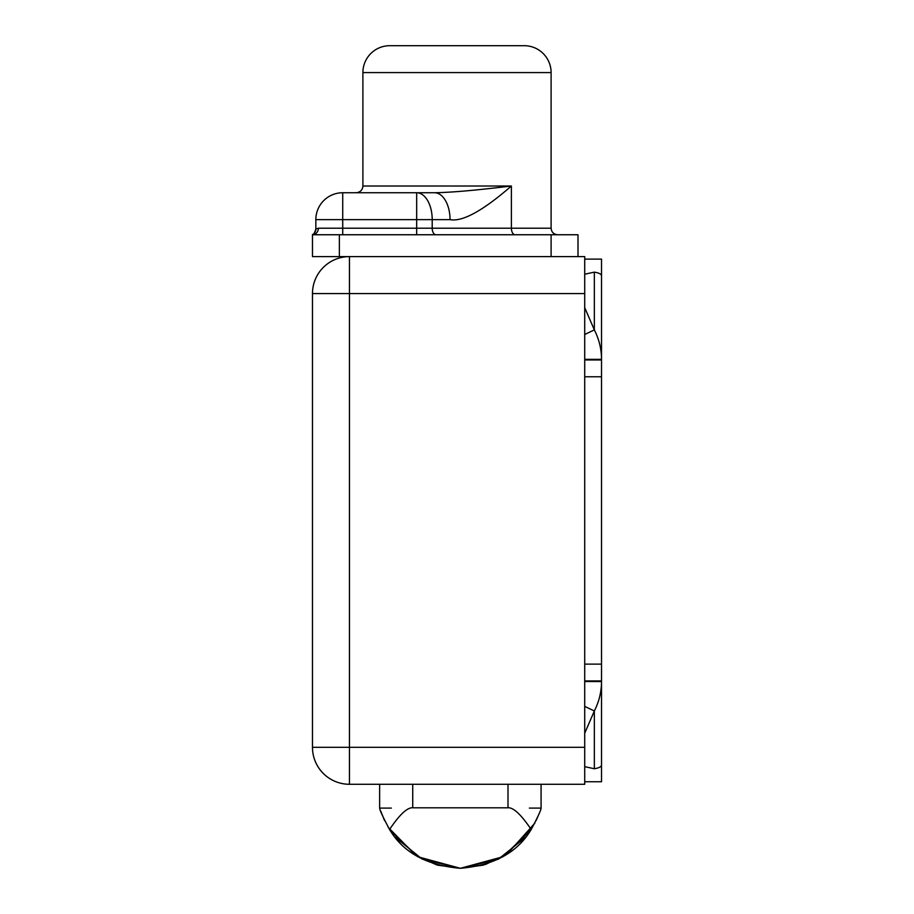 <?xml version="1.0" encoding="UTF-8"?>
<svg xmlns="http://www.w3.org/2000/svg" width="914" height="914" viewBox="0 0 914 914"><rect width="100%" height="100%" fill="white"/><g stroke="black" fill="none" stroke-linecap="round" stroke-linejoin="round"><path stroke-width="1.37" d="M312.474 293.577L312.474 747.309L312.474 293.577L349.445 293.577L349.445 747.309L584.72 747.309L584.72 784.281L349.445 784.281L349.445 747.309L584.72 747.309L584.72 293.577L584.72 784.281L349.445 784.281A36.971 36.971 0 0 1 312.474 747.309A36.971 36.971 0 0 0 349.445 784.281L349.445 747.309L312.474 747.309L349.445 747.309L349.445 256.606L584.72 256.606L584.72 293.577L312.474 293.577A36.971 36.971 0 0 1 349.445 256.606L584.72 256.606L584.72 293.577L349.445 293.577L349.445 256.606A36.971 36.971 0 0 0 312.474 293.577M349.445 256.606L312.474 256.606L312.474 234.749L578.002 234.749L578.002 256.606L578.002 234.749L339.368 234.749L339.368 256.606L312.474 256.606L312.474 234.749L339.368 234.749L339.368 256.606L349.445 256.606M318.403 228.203A6.558 5.93 -90 0 1 312.474 234.749A6.558 5.93 -90 0 0 318.403 228.203L315.844 229.037L318.403 228.203L342.727 228.203L342.727 234.749L342.727 228.203L318.403 228.203L315.844 229.037L315.844 219.634L342.727 219.634L342.727 228.203L416.67 228.203L416.67 234.749L416.67 228.203L432.208 228.203A6.558 3.782 -90 0 0 435.989 234.749A6.558 3.782 90 0 1 432.208 228.203L511.383 228.203A6.558 3.782 -90 0 0 515.165 234.749A6.558 3.782 90 0 1 511.383 228.203L511.383 186.022C482.878 210.791 462.438 221.999 450.042 219.634L432.208 219.634L432.208 228.203L416.67 228.203L416.67 219.634L342.727 219.634L342.727 228.203L416.67 228.203L416.67 219.634L432.208 219.634L432.208 228.203L551.108 228.203L551.108 72.583L551.108 228.203L511.383 228.203L511.383 186.022L362.892 186.022L362.892 72.583L362.892 186.022C362.538 190.066 360.287 192.306 356.174 192.74M362.892 72.583L551.108 72.583L362.892 72.583A26.883 26.883 0 0 1 389.787 45.7L524.225 45.7A26.883 26.883 0 0 1 551.108 72.583A26.883 26.883 0 0 0 524.225 45.7L389.787 45.7A26.883 26.883 0 0 0 362.892 72.583M312.599 234.681A6.558 6.558 -178.6 0 0 315.844 229.037L315.844 219.634A26.883 26.883 0 0 1 342.727 192.74L416.67 192.74L416.67 219.634L416.67 192.74A26.883 15.538 90 0 1 432.208 219.634A26.883 15.538 -90 0 0 416.67 192.74L434.504 192.74A26.883 15.538 90 0 1 450.042 219.634C462.438 221.999 482.878 210.791 511.383 186.022C492.486 188.227 458.714 192.34 434.504 192.74A26.883 15.538 90 0 1 450.042 219.634L342.727 219.634L342.727 192.74L434.504 192.74C458.714 192.34 492.486 188.227 511.383 186.022L362.892 186.022M551.108 256.606L551.108 234.749L551.108 256.606M312.474 234.749L312.485 234.749C312.497 233.573 313.125 237.343 315.844 229.037A6.558 6.558 0 0 1 312.828 234.555M342.727 219.634L315.844 219.634A26.883 26.883 0 0 1 342.727 192.74L342.727 219.634M541.077 784.281L541.077 808.09L529.377 808.09L541.077 808.09L541.077 784.281M508.001 807.805L508.001 784.281L508.001 807.805L413.311 807.805C407.758 806.948 399.841 814.18 389.547 829.489L417.355 856.464L437.578 865.158L460.359 868.3L422.279 859.171L395.099 837.201L422.279 859.171L460.359 868.3L502.849 856.772L530.577 830.426L502.849 856.772L460.359 868.3L498.45 859.171L525.619 837.201M412.728 784.281L412.728 807.805L412.728 784.281M379.641 808.09L379.641 784.281L379.641 808.09L391.341 808.09L379.641 808.09M601.526 359.328L601.526 259.119L584.72 259.119L601.526 259.119L601.526 359.328L584.72 359.328L601.526 359.328C601.469 349.011 599.07 339.197 594.34 329.897L584.72 307.641L594.34 329.897L594.34 272.132L594.34 329.897L584.72 334.49L594.34 329.897C599.07 339.197 601.469 349.011 601.526 359.328L601.526 359.956L584.72 359.956L601.526 359.956L601.526 359.328M601.526 781.756L601.526 359.956L601.526 376.762L584.72 376.762L601.526 376.762L601.526 664.124L584.72 664.124L601.526 664.124L601.526 680.93L584.72 680.93L601.526 680.93L601.526 764.949C601.469 766.72 599.07 767.977 594.34 768.743L584.72 766.663L594.34 768.743L594.34 710.978L594.34 768.743C599.07 767.977 601.469 766.72 601.526 764.949L601.526 781.756L584.72 781.756L601.526 781.756M584.72 681.547L601.526 681.547L584.72 681.547M584.72 733.234L594.34 710.978C599.07 701.678 601.469 691.864 601.526 681.547C601.469 691.864 599.07 701.678 594.34 710.978L584.72 706.396L594.34 710.978L584.72 733.234M584.72 274.211L594.34 272.132C599.07 272.898 601.469 274.154 601.526 275.925C601.469 274.154 599.07 272.898 594.34 272.132L584.72 274.211M413.311 807.805L507.419 807.805C512.914 806.913 520.831 814.146 531.183 829.489L503.374 856.464L483.14 865.158L460.359 868.3C493.983 865.421 517.587 852.488 531.183 829.489C538.323 816.042 541.579 808.901 540.939 808.09C541.579 808.901 538.323 816.042 531.183 829.489C520.831 814.146 512.914 806.913 507.419 807.805L413.311 807.805C407.758 806.948 399.841 814.18 389.547 829.489C403.131 852.488 426.735 865.421 460.359 868.3C426.735 865.421 403.131 852.488 389.547 829.489C382.406 816.042 379.15 808.901 379.79 808.09C379.15 808.901 382.406 816.042 389.547 829.489L417.355 856.464L437.578 865.158L460.359 868.3L436.766 864.918L415.996 855.63L388.21 827.341L415.996 855.63L436.766 864.918L460.359 868.3L437.612 865.158L417.412 856.498L389.65 829.661M380.727 811.084L384.463 820.326M536.244 820.372L538.94 814.043L536.244 820.349M384.623 820.669L380.727 811.095M534.713 823.423L507.03 854.144L485.368 864.495L460.359 868.3L498.358 859.217L525.516 837.338M534.827 823.194L507.156 854.064L485.46 864.461L460.359 868.3L483.14 865.158L503.374 856.464L531.183 829.489C517.587 852.488 493.983 865.421 460.359 868.3L417.892 856.772L390.164 830.449M551.108 228.203C551.462 232.145 553.644 234.327 557.666 234.749"/></g></svg>
